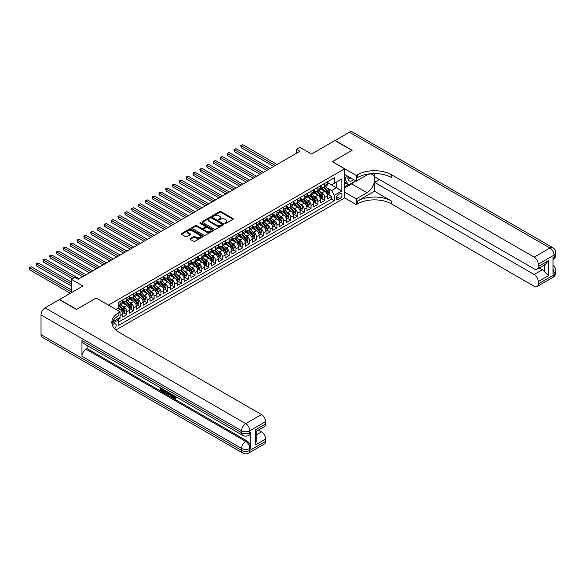 <?xml version="1.0" encoding="UTF-8"?>
<svg xmlns="http://www.w3.org/2000/svg" width="585" height="585" viewBox="0 0 585 585"><rect width="100%" height="100%" fill="white"/><g stroke="black" fill="none" stroke-linecap="round" stroke-linejoin="round"><path stroke-width="0.88" d="M224.954 223.419A0.665 0.38 0 0 0 225.898 223.419L233.013 219.309A0.951 0.548 0 0 0 233.291 218.922A0.951 0.548 0 0 0 233.013 218.534L220.954 211.573A0.951 0.548 0 0 0 219.616 211.573L212.501 215.682A0.665 0.38 0 0 0 213.437 216.223L214.359 215.689A3.027 1.748 0 0 1 218.644 215.689L219.653 216.274A3.027 1.748 0 0 1 220.538 217.51A3.027 1.748 0 0 1 219.653 218.746L218.731 219.28A0.665 0.38 0 0 0 219.667 219.821L220.589 219.287A3.027 1.748 0 0 1 224.874 219.287L225.876 219.865A3.027 1.748 0 0 1 226.768 221.108A3.027 1.748 0 0 1 225.876 222.344L224.954 222.878A0.665 0.38 0 0 0 224.954 223.419L224.954 222.878M114.528 328.748A3.086 1.784 120 0 0 116.101 326.072A3.086 1.784 120 0 0 115.537 323.944A3.086 1.784 120 0 0 113.995 324.09A3.086 1.784 120 0 0 112.51 325.618M190.213 238.563A0.951 0.548 0 0 0 189.935 238.951A0.951 0.548 0 0 0 190.213 239.338L193.598 241.291A0.951 0.548 0 0 0 194.937 241.291L202.841 236.728A0.951 0.548 0 0 0 203.119 236.34A0.951 0.548 0 0 0 202.841 235.952L190.783 228.991A0.951 0.548 0 0 0 189.445 228.991L181.54 233.554A0.951 0.548 0 0 0 181.262 233.941A0.951 0.548 0 0 0 181.54 234.329L185.628 236.691A0.951 0.548 0 0 0 186.966 236.691L190.352 234.739A0.951 0.548 0 0 0 190.63 234.351A0.951 0.548 0 0 0 190.352 233.963L188.326 232.793A2.53 1.462 0 0 1 187.58 231.755A2.53 1.462 0 0 1 189.145 230.41A2.53 1.462 0 0 1 191.909 230.724L199.843 235.309A2.53 1.462 0 0 1 200.582 236.34A2.53 1.462 0 0 1 199.017 237.693A2.53 1.462 0 0 1 196.26 237.371L194.937 236.611A0.951 0.548 0 0 0 193.598 236.611L190.213 238.563L190.213 239.338M96.254 298.094L108.532 305.107L344.616 168.802L332.339 161.716L351.951 150.389L334.891 140.539L311.527 154.03L299.922 147.332L296.515 149.307L299.922 151.274L78.171 279.301L74.763 277.334L71.348 279.301L71.348 292.697M96.254 298.014L76.635 309.341L59.582 299.491L82.946 285.999L71.348 279.301M214.424 229.261A0.951 0.548 0 0 0 215.763 229.261L223.667 224.698A0.951 0.548 0 0 0 223.945 224.311A0.951 0.548 0 0 0 223.667 223.931L211.616 216.969A0.951 0.548 0 0 0 210.271 216.969L202.373 221.532A0.951 0.548 0 0 0 202.096 221.92A0.951 0.548 0 0 0 202.373 222.307L214.424 229.261M200.326 223.558A0.665 0.38 0 0 1 200.999 223.653L200.999 222.863L213.254 229.942A0.951 0.548 0 0 1 213.532 230.329A0.951 0.548 0 0 1 213.254 230.717L205.35 235.28A0.951 0.548 0 0 1 204.011 235.28L191.953 228.318L195.339 226.38L195.339 225.591L191.953 227.543A0.951 0.548 0 0 0 191.675 227.931A0.951 0.548 0 0 0 191.953 228.318L191.953 227.543M195.339 226.38A0.951 0.548 0 0 1 196.677 226.38L196.677 225.591A0.951 0.548 0 0 0 195.339 225.591M196.677 225.591L201.569 228.413A0.951 0.548 0 0 0 202.907 228.413L205.152 227.119A0.951 0.548 0 0 0 205.43 226.731A0.951 0.548 0 0 0 205.152 226.344L200.063 223.404A0.665 0.38 0 0 1 200.999 222.863M118.579 319.432L119.998 318.62L119.113 318.108M120.064 315.703L122.726 314.167L122.726 317.041L126.821 314.679L123.72 312.887M122.382 306.087L124.093 307.074A3.861 2.23 60 0 1 126.821 311.805L129.548 310.226L129.548 313.099L133.643 310.737L130.543 308.946M129.205 302.145L130.916 303.14A3.861 2.23 60 0 1 133.643 307.864L136.371 306.284L136.371 309.165L140.466 306.803L137.365 305.004M136.027 298.211L137.738 299.198A3.861 2.23 60 0 1 140.466 303.922L143.193 302.35L143.193 305.224L147.288 302.862L144.188 301.07M142.85 294.27L144.561 295.257A3.861 2.23 60 0 1 147.288 299.988L150.023 298.408L150.023 301.282L154.111 298.92L151.01 297.129M149.672 290.328L151.383 291.315A3.861 2.23 60 0 1 154.111 296.047L156.846 294.467L156.846 297.348L160.941 294.979L157.833 293.187M156.495 286.387L158.206 287.381A3.861 2.23 60 0 1 160.941 292.105L163.668 290.533L163.668 293.407L167.763 291.045L164.656 289.253M163.317 282.453L165.029 283.44A3.861 2.23 60 0 1 167.763 288.164L170.491 286.591L170.491 289.465L174.586 287.103L171.478 285.312M170.14 278.511L171.851 279.498A3.861 2.23 60 0 1 174.586 284.23L177.313 282.65L177.313 285.524L181.409 283.162L178.301 281.37M176.962 274.57L178.681 275.564A3.861 2.23 60 0 1 181.409 280.288L184.136 278.716L184.136 281.59L188.231 279.228L185.123 277.429M183.785 270.636L185.504 271.623A3.861 2.23 60 0 1 188.231 276.347L190.959 274.774L190.959 277.648L195.054 275.286L191.946 273.495M190.608 266.694L192.326 267.681A3.861 2.23 60 0 1 195.054 272.413L197.781 270.833L197.781 273.707L201.876 271.345L198.768 269.553M197.438 262.753L199.149 263.74A3.861 2.23 60 0 1 201.876 268.471L204.604 266.892L204.604 269.773L208.699 267.404L205.598 265.612M204.26 258.811L205.971 259.806A3.861 2.23 60 0 1 208.699 264.53L211.426 262.957L211.426 265.831L215.521 263.469L212.421 261.678M211.083 254.877L212.794 255.864A3.861 2.23 60 0 1 215.521 260.588L218.249 259.016L218.249 261.89L222.344 259.528L219.243 257.736M217.905 250.936L219.616 251.923A3.861 2.23 60 0 1 222.344 256.654L225.071 255.075L225.071 257.956L229.166 255.586L226.066 253.795M224.728 246.994L226.439 247.989A3.861 2.23 60 0 1 229.166 252.713L231.901 251.14L231.901 254.014L235.989 251.652L232.888 249.853M231.55 243.06L233.261 244.047A3.861 2.23 60 0 1 235.989 248.771L238.724 247.199L238.724 250.073L242.819 247.711L239.711 245.919M238.373 239.119L240.084 240.106A3.861 2.23 60 0 1 242.819 244.837L245.546 243.258L245.546 246.131L249.641 243.769L246.534 241.978M245.195 235.177L246.907 236.164A3.861 2.23 60 0 1 249.641 240.896L252.369 239.316L252.369 242.197L256.464 239.828L253.356 238.036M252.018 231.236L253.729 232.23A3.861 2.23 60 0 1 256.464 236.954L259.192 235.382L259.192 238.256L263.287 235.894L260.179 234.102M258.841 227.302L260.559 228.289A3.861 2.23 60 0 1 263.287 233.013L266.014 231.441L266.014 234.314L270.109 231.952L267.001 230.161M265.663 223.36L267.382 224.347A3.861 2.23 60 0 1 270.109 229.079L272.837 227.499L272.837 230.38L276.932 228.011L273.824 226.219M272.486 219.419L274.204 220.413A3.861 2.23 60 0 1 276.932 225.137L279.659 223.565L279.659 226.439L283.754 224.077L280.646 222.278M279.316 215.485L281.027 216.472A3.861 2.23 60 0 1 283.754 221.196L286.482 219.624L286.482 222.497L290.577 220.136L287.476 218.344M286.138 211.543L287.849 212.53A3.861 2.23 60 0 1 290.577 217.262L293.304 215.682L293.304 218.556L297.399 216.194L294.299 214.402M292.961 207.602L294.672 208.589A3.861 2.23 60 0 1 297.399 213.32L300.127 211.741L300.127 214.622L304.222 212.253L301.121 210.461M299.783 203.66L301.494 204.655A3.861 2.23 60 0 1 304.222 209.379L306.95 207.807L306.95 210.68L311.044 208.318L307.944 206.527M306.606 199.726L308.317 200.714A3.861 2.23 60 0 1 311.044 205.445L313.779 203.865L313.779 206.739L317.867 204.377L314.767 202.585M313.428 195.785L315.139 196.772A3.861 2.23 60 0 1 317.867 201.503L320.602 199.924L320.602 202.805L324.697 200.436L324.697 197.562A3.861 2.23 -120 0 0 321.962 192.838L320.251 191.843M321.589 198.644L324.697 200.436M122.726 314.167A3.861 2.23 -120 0 0 119.998 309.436L117.951 308.258M129.548 310.226A3.861 2.23 -120 0 0 126.821 305.502L122.601 303.067M136.371 306.284A3.861 2.23 -120 0 0 133.643 301.56L129.424 299.125M143.193 302.35A3.861 2.23 -120 0 0 140.466 297.619L136.246 295.184M150.023 298.408A3.861 2.23 -120 0 0 147.288 293.685L143.069 291.242M156.846 294.467A3.861 2.23 -120 0 0 154.111 289.743L149.892 287.308M163.668 290.533A3.861 2.23 -120 0 0 160.941 285.802L156.714 283.367M170.491 286.591A3.861 2.23 -120 0 0 167.763 281.86L163.544 279.425M177.313 282.65A3.861 2.23 -120 0 0 174.586 277.926L170.367 275.491M184.136 278.716A3.861 2.23 -120 0 0 181.409 273.985L177.189 271.55M190.959 274.774A3.861 2.23 -120 0 0 188.231 270.043L184.012 267.608M197.781 270.833A3.861 2.23 -120 0 0 195.054 266.109L190.834 263.667M204.604 266.892A3.861 2.23 -120 0 0 201.876 262.168L197.657 259.733M211.426 262.957A3.861 2.23 -120 0 0 208.699 258.226L204.479 255.791M218.249 259.016A3.861 2.23 -120 0 0 215.521 254.292L211.302 251.85M225.071 255.075A3.861 2.23 -120 0 0 222.344 250.351L218.125 247.916M231.901 251.14A3.861 2.23 -120 0 0 229.166 246.409L224.947 243.974M238.724 247.199A3.861 2.23 -120 0 0 235.989 242.468L231.77 240.033M245.546 243.258A3.861 2.23 -120 0 0 242.819 238.534L238.592 236.099M252.369 239.316A3.861 2.23 -120 0 0 249.641 234.592L245.422 232.157M259.192 235.382A3.861 2.23 -120 0 0 256.464 230.651L252.245 228.216M266.014 231.441A3.861 2.23 -120 0 0 263.287 226.717L259.067 224.274M272.837 227.499A3.861 2.23 -120 0 0 270.109 222.775L265.89 220.34M279.659 223.565A3.861 2.23 -120 0 0 276.932 218.834L272.712 216.399M286.482 219.624A3.861 2.23 -120 0 0 283.754 214.892L279.535 212.457M293.304 215.682A3.861 2.23 -120 0 0 290.577 210.958L286.358 208.523M300.127 211.741A3.861 2.23 -120 0 0 297.399 207.017L293.18 204.582M306.95 207.807A3.861 2.23 -120 0 0 304.222 203.075L300.003 200.64M313.779 203.865A3.861 2.23 -120 0 0 311.044 199.141L306.825 196.699M320.602 199.924A3.861 2.23 -120 0 0 317.867 195.2L313.648 192.765M339.907 193.745L338.408 194.608A2.991 1.726 120 0 0 336.455 197.247A2.991 1.726 120 0 0 336.909 199.639A2.991 1.726 120 0 0 338.408 199.492L339.907 198.629A2.991 1.726 120 0 0 341.867 195.99A2.991 1.726 120 0 0 341.406 193.591A2.991 1.726 120 0 0 339.907 193.745M115.837 330.042L344.616 197.957L344.616 168.802M118.141 318.664L118.77 319.761L118.77 325.275L334.379 200.794L334.379 195.28L331.651 190.549L327.073 187.909M118.77 319.761L111.984 323.68M115.903 309.436L118.77 307.783L118.77 302.269L334.379 177.789L334.379 183.302L341.889 178.966L341.889 190.944L334.379 195.28M122.726 300.617L124.093 301.399A3.861 2.23 60 0 0 126.024 301.597L128.751 300.017A3.861 2.23 -120 0 0 129.548 298.255L129.548 296.047M129.548 296.675L130.916 297.465A3.861 2.23 60 0 0 132.846 297.655L135.574 296.076A3.861 2.23 -120 0 0 136.371 294.313L136.371 292.105M136.371 292.734L137.738 293.524A3.861 2.23 60 0 0 139.669 293.714L142.396 292.142A3.861 2.23 -120 0 0 143.193 290.372L143.193 288.164M143.193 288.8L144.561 289.582A3.861 2.23 60 0 0 146.491 289.772L149.219 288.2A3.861 2.23 -120 0 0 150.023 286.431L150.023 284.23M150.023 284.858L151.383 285.648A3.861 2.23 60 0 0 153.314 285.838L156.041 284.259A3.861 2.23 -120 0 0 156.846 282.496L156.846 280.288M156.846 280.917L158.206 281.707A3.861 2.23 60 0 0 160.136 281.897L162.864 280.325A3.861 2.23 -120 0 0 163.668 278.555L163.668 276.347M163.668 276.976L165.029 277.765A3.861 2.23 60 0 0 166.959 277.955L169.694 276.383A3.861 2.23 -120 0 0 170.491 274.614L170.491 272.413M170.491 273.041L171.851 273.831A3.861 2.23 60 0 0 173.782 274.021L176.516 272.442A3.861 2.23 -120 0 0 177.313 270.68L177.313 268.471M177.313 269.1L178.681 269.89A3.861 2.23 60 0 0 180.604 270.08L183.339 268.5A3.861 2.23 -120 0 0 184.136 266.738L184.136 264.53M184.136 265.159L185.504 265.948A3.861 2.23 60 0 0 187.434 266.138L190.162 264.566A3.861 2.23 -120 0 0 190.959 262.797L190.959 260.588M190.959 261.224L192.326 262.007A3.861 2.23 60 0 0 194.257 262.204L196.984 260.625A3.861 2.23 -120 0 0 197.781 258.855L197.781 256.654M197.781 257.283L199.149 258.073A3.861 2.23 60 0 0 201.079 258.263L203.807 256.683A3.861 2.23 -120 0 0 204.604 254.921L204.604 252.713M204.604 253.342L205.971 254.131A3.861 2.23 60 0 0 207.902 254.321L210.629 252.749A3.861 2.23 -120 0 0 211.426 250.98L211.426 248.771M211.426 249.4L212.794 250.19A3.861 2.23 60 0 0 214.724 250.38L217.452 248.808A3.861 2.23 -120 0 0 218.249 247.038L218.249 244.837M218.249 245.466L219.616 246.256A3.861 2.23 60 0 0 221.547 246.446L224.274 244.866A3.861 2.23 -120 0 0 225.071 243.104L225.071 240.896M225.071 241.525L226.439 242.314A3.861 2.23 60 0 0 228.369 242.504L231.097 240.925A3.861 2.23 -120 0 0 231.901 239.163L231.901 236.954M231.901 237.583L233.261 238.373A3.861 2.23 60 0 0 235.192 238.563L237.919 236.991A3.861 2.23 -120 0 0 238.724 235.221L238.724 233.013M238.724 233.649L240.084 234.431A3.861 2.23 60 0 0 242.014 234.629L244.742 233.049A3.861 2.23 -120 0 0 245.546 231.28L245.546 229.079M245.546 229.708L246.907 230.497A3.861 2.23 60 0 0 248.837 230.687L251.572 229.108A3.861 2.23 -120 0 0 252.369 227.346L252.369 225.137M252.369 225.766L253.729 226.556A3.861 2.23 60 0 0 255.66 226.746L258.394 225.174A3.861 2.23 -120 0 0 259.192 223.404L259.192 221.196M259.192 221.832L260.559 222.614A3.861 2.23 60 0 0 262.482 222.805L265.217 221.232A3.861 2.23 -120 0 0 266.014 219.463L266.014 217.262M266.014 217.891L267.382 218.68A3.861 2.23 60 0 0 269.312 218.87L272.04 217.291A3.861 2.23 -120 0 0 272.837 215.529L272.837 213.32M272.837 213.949L274.204 214.739A3.861 2.23 60 0 0 276.135 214.929L278.862 213.357A3.861 2.23 -120 0 0 279.659 211.587L279.659 209.379M279.659 210.008L281.027 210.797A3.861 2.23 60 0 0 282.957 210.988L285.685 209.415A3.861 2.23 -120 0 0 286.482 207.646L286.482 205.437M286.482 206.074L287.849 206.856A3.861 2.23 60 0 0 289.78 207.053L292.507 205.474A3.861 2.23 -120 0 0 293.304 203.704L293.304 201.503M293.304 202.132L294.672 202.922A3.861 2.23 60 0 0 296.602 203.112L299.33 201.532A3.861 2.23 -120 0 0 300.127 199.77L300.127 197.562M300.127 198.191L301.494 198.98A3.861 2.23 60 0 0 303.425 199.171L306.152 197.598A3.861 2.23 -120 0 0 306.95 195.829L306.95 193.62M306.95 194.257L308.317 195.039A3.861 2.23 60 0 0 310.247 195.229L312.975 193.657A3.861 2.23 -120 0 0 313.779 191.887L313.779 189.686M313.779 190.315L315.139 191.105A3.861 2.23 60 0 0 317.07 191.295L319.798 189.715A3.861 2.23 -120 0 0 320.602 187.953L320.602 185.745M118.77 321.969L331.519 199.141L331.519 196.502L327.424 198.863L327.424 195.99A3.861 2.23 -120 0 0 324.697 191.258L320.47 188.823M320.602 186.374L321.962 187.163A3.861 2.23 -120 0 0 323.893 187.354A3.861 2.23 -120 0 0 324.697 185.584L324.697 183.383M323.893 187.354L326.62 185.781A3.861 2.23 -120 0 0 327.424 184.012L327.424 181.803M119.998 301.56L119.998 303.769A3.861 2.23 60 0 1 119.201 305.531A3.861 2.23 60 0 1 118.77 305.692M119.201 305.531L121.929 303.959A3.861 2.23 -120 0 0 122.726 302.189L122.726 299.988M126.821 297.619L126.821 299.827A3.861 2.23 60 0 1 126.024 301.597M133.643 293.685L133.643 295.886A3.861 2.23 60 0 1 132.846 297.655M140.466 289.743L140.466 291.952A3.861 2.23 60 0 1 139.669 293.714M147.288 285.802L147.288 288.01A3.861 2.23 60 0 1 146.491 289.772M154.111 281.86L154.111 284.069A3.861 2.23 60 0 1 153.314 285.838M160.941 277.926L160.941 280.127A3.861 2.23 60 0 1 160.136 281.897M167.763 273.985L167.763 276.193A3.861 2.23 60 0 1 166.959 277.955M174.586 270.043L174.586 272.252A3.861 2.23 60 0 1 173.782 274.021M181.409 266.109L181.409 268.31A3.861 2.23 60 0 1 180.604 270.08M188.231 262.168L188.231 264.376A3.861 2.23 60 0 1 187.434 266.138M195.054 258.226L195.054 260.435A3.861 2.23 60 0 1 194.257 262.204M201.876 254.285L201.876 256.493A3.861 2.23 60 0 1 201.079 258.263M208.699 250.351L208.699 252.552A3.861 2.23 60 0 1 207.902 254.321M215.521 246.409L215.521 248.618A3.861 2.23 60 0 1 214.724 250.38M222.344 242.468L222.344 244.676A3.861 2.23 60 0 1 221.547 246.446M229.166 238.534L229.166 240.735A3.861 2.23 60 0 1 228.369 242.504M235.989 234.592L235.989 236.801A3.861 2.23 60 0 1 235.192 238.563M242.819 230.651L242.819 232.859A3.861 2.23 60 0 1 242.014 234.629M249.641 226.717L249.641 228.918A3.861 2.23 60 0 1 248.837 230.687M256.464 222.775L256.464 224.976A3.861 2.23 60 0 1 255.66 226.746M263.287 218.834L263.287 221.042A3.861 2.23 60 0 1 262.482 222.805M270.109 214.892L270.109 217.101A3.861 2.23 60 0 1 269.312 218.87M276.932 210.958L276.932 213.159A3.861 2.23 60 0 1 276.135 214.929M283.754 207.017L283.754 209.225A3.861 2.23 60 0 1 282.957 210.988M290.577 203.075L290.577 205.284A3.861 2.23 60 0 1 289.78 207.053M297.399 199.141L297.399 201.342A3.861 2.23 60 0 1 296.602 203.112M304.222 195.2L304.222 197.408A3.861 2.23 60 0 1 303.425 199.171M311.044 191.258L311.044 193.467A3.861 2.23 60 0 1 310.247 195.229M317.867 187.317L317.867 189.525A3.861 2.23 60 0 1 317.07 191.295M317.867 201.503L317.867 204.377M311.044 205.445L311.044 208.318M304.222 209.379L304.222 212.253M297.399 213.32L297.399 216.194M290.577 217.262L290.577 220.136M283.754 221.196L283.754 224.077M276.932 225.137L276.932 228.011M270.109 229.079L270.109 231.952M263.287 233.013L263.287 235.894M256.464 236.954L256.464 239.828M249.641 240.896L249.641 243.769M242.819 244.837L242.819 247.711M235.989 248.771L235.989 251.652M229.166 252.713L229.166 255.586M222.344 256.654L222.344 259.528M215.521 260.588L215.521 263.469M208.699 264.53L208.699 267.404M201.876 268.471L201.876 271.345M195.054 272.413L195.054 275.286M188.231 276.347L188.231 279.228M181.409 280.288L181.409 283.162M174.586 284.23L174.586 287.103M167.763 288.164L167.763 291.045M160.941 292.105L160.941 294.979M154.111 296.047L154.111 298.92M147.288 299.988L147.288 302.862M140.466 303.922L140.466 306.803M133.643 307.864L133.643 310.737M126.821 311.805L126.821 314.679M119.998 317.596L119.998 318.62M331.651 190.549L336.426 187.792L336.426 182.118L341.889 178.966M327.424 182.593L341.889 190.944M327.424 182.432L331.651 184.875L334.379 183.302M296.515 149.307L296.515 153.248M328.412 194.71L331.519 196.502M331.519 199.141L334.379 200.794M225.225 223.507L225.876 223.134A3.027 1.748 0 0 0 226.768 221.89L226.768 221.108M220.538 217.51L220.538 218.3A3.027 1.748 0 0 1 219.653 219.536L218.995 219.916M233.013 218.534L233.013 219.309L220.954 212.362A0.951 0.548 0 0 0 219.616 212.362L212.764 216.318M223.667 223.931L223.667 224.698L211.616 217.759A0.951 0.548 0 0 0 210.271 217.759L202.381 222.315L202.373 221.532M221.993 224.589A0.665 0.38 0 0 0 221.993 224.04L211.412 217.934A0.665 0.38 0 0 0 210.476 217.934L209.503 218.498A3.027 1.748 0 0 0 208.618 219.733A3.027 1.748 0 0 0 209.503 220.969L216.735 225.145A3.027 1.748 0 0 0 221.02 225.145L221.993 224.589L221.993 225.371A0.665 0.38 0 0 0 222.19 225.101L222.19 224.311M208.618 219.733L208.618 220.523A3.027 1.748 0 0 0 209.503 221.759L209.503 220.969M221.993 225.371L221.02 225.934A3.027 1.748 0 0 1 216.735 225.934L209.503 221.759M196.677 226.38L201.569 229.203A0.951 0.548 0 0 0 202.907 229.203L205.152 227.909A0.951 0.548 0 0 0 205.43 227.521L205.43 226.731M200.999 223.653L213.24 230.724M206.644 231.346A2.53 1.462 0 0 0 209.401 231.66A2.53 1.462 0 0 0 210.966 230.307A2.53 1.462 0 0 0 210.227 229.276L207.426 227.66A0.951 0.548 0 0 0 206.088 227.66L203.843 228.954A0.951 0.548 0 0 0 203.565 229.342A0.951 0.548 0 0 0 203.843 229.73L206.644 231.346L206.644 232.128A2.53 1.462 0 0 0 209.401 232.45A2.53 1.462 0 0 0 210.966 231.097L210.966 230.307M203.565 229.342L203.565 230.132A0.951 0.548 0 0 0 203.843 230.519L203.843 229.73M206.644 232.128L203.843 230.519M200.582 236.34L200.582 237.13A2.53 1.462 0 0 1 199.017 238.483A2.53 1.462 0 0 1 196.26 238.161L194.937 237.4A0.951 0.548 0 0 0 193.598 237.4L190.227 239.345M187.58 231.755L187.58 232.545A2.53 1.462 0 0 0 188.326 233.583L188.326 232.793M190.352 233.963L190.352 234.739L188.326 233.583M202.827 236.735L190.783 229.781A0.951 0.548 0 0 0 189.445 229.781L181.555 234.336M327.366 195.31L329.128 194.293L329.808 192.326A2.559 1.477 -120 0 0 328.814 189.92L325.699 186.315M325.07 191.507L321.377 187.229A7.378 4.263 -120 0 0 320.602 186.418M323.044 190.308L320.975 187.917A6.128 3.539 -120 0 0 320.602 187.5M277.071 164.473L242.848 144.714L241.144 145.702L241.144 147.669L273.656 166.44M323.549 187.492L326.701 191.141A2.559 1.477 60 0 1 327.615 192.904L328.426 192.428A2.559 1.477 -120 0 0 327.52 190.673L324.397 187.061M323.732 187.434L327.117 191.353A1.302 0.753 60 0 1 327.446 191.865L328.426 192.428M241.144 147.669L240.771 145.482L275.359 165.46M240.771 145.482L242.848 144.714M348.104 176.451A6.274 3.62 120 0 0 350.144 181.16A6.274 3.62 120 0 0 353.611 179.632M348.521 176.692A4.292 2.479 120 0 0 349.406 178.696A4.292 2.479 120 0 0 350.035 178.893A4.292 2.479 120 0 0 351.585 178.462M355.738 180.86L348.675 184.933L345.947 183.361L344.616 181.467M348.675 184.933L344.996 179.697L346.591 175.58M344.616 179.478L344.996 179.697M335.095 140.656L349.362 132.188L549.958 248.003A5.791 3.342 120 0 1 552.854 247.718A5.791 5.791 0 0 1 555.75 252.735A5.791 3.342 180 0 1 554.053 255.097L538.259 264.215A5.791 3.342 -120 0 0 534.163 257.122L549.958 248.003A5.791 3.342 60 0 1 554.053 255.097L554.053 257.064L553.03 257.656L553.03 273.414L554.053 272.822L554.053 274.796A5.791 3.342 60 0 1 552.854 277.444L537.059 286.562A5.791 3.342 -120 0 0 538.259 283.915L554.053 274.796A5.791 3.342 0 0 0 555.75 272.427A5.791 5.791 0 0 1 552.854 277.444M335.095 140.422L352.155 150.272L332.404 161.752M344.616 192.165L356.287 198.9L366.963 192.736A10.859 6.267 120 0 0 374.056 183.171A10.859 6.267 120 0 0 372.389 174.469A10.859 6.267 120 0 0 366.963 175.01L356.287 181.174L356.287 175.463L357.442 174.791A24.124 13.93 180 0 1 391.562 174.791L534.163 257.122M356.287 198.9L356.287 204.611L357.442 203.946A24.124 13.93 180 0 1 391.562 203.946L534.163 286.277A5.791 3.342 -120 0 0 537.059 286.562M374.502 191.258L357.442 201.108A24.124 13.93 180 0 1 391.562 201.108L374.502 191.258L374.502 182.315L379.351 179.522M374.502 173.548L374.502 176.721L534.163 268.903A5.791 3.342 -120 0 0 537.059 269.188A5.791 3.342 -120 0 0 538.259 266.541L548.496 260.632L548.496 275.681L544.401 271.586L544.401 264.954M548.496 275.681L538.259 281.59L538.259 283.915M538.259 281.59A5.791 3.342 -120 0 0 534.163 274.497L542.353 269.773A5.791 3.342 60 0 1 544.401 271.586M374.502 182.315L534.163 274.497M349.362 132.188A5.791 3.342 -60 0 1 352.25 131.903L552.854 247.718M344.616 174.44L356.287 181.174M332.404 161.672L356.287 175.463M344.616 197.876L356.287 204.611M538.259 264.215L538.259 266.541M539.202 267.952L542.353 269.773M357.442 174.791L357.442 177.628A24.124 13.93 180 0 1 391.562 177.628L391.562 174.791M537.059 269.188L545.432 264.354L548.496 260.632M354.685 181.467A10.859 6.267 -60 0 1 351.68 183.909L344.616 187.99M344.616 186.732L348.199 184.663M344.616 184.363L346.152 183.478M173.233 395.167L174.974 397.983M172.743 394.912L173.95 398.129L175.646 397.295L176.224 397.785L175.2 398.86L174.008 398.707L172.158 394.575M169.401 394.531L168.59 395.518L167.983 395.167L169.014 392.762M171.61 394.261L172.429 397.105L171.88 397.42L171.266 397.069L170.805 395.343L169.058 394.334L168.59 395.518M161.789 389.413L161.789 390.414L164.202 391.811L164.202 392.359L163.661 392.674L160.67 390.948L160.67 387.943M163.939 389.829L163.398 390.341L161.241 389.098L161.241 390.736L161.789 390.414M81.959 340.543L241.62 432.717A5.791 3.342 120 0 0 242.819 435.372L83.158 343.19A5.791 3.342 -60 0 1 81.959 340.543L81.959 356.294A5.791 3.342 -60 0 1 86.053 349.208L87.077 348.616L246.738 440.797A5.791 3.342 60 0 1 250.833 447.883L250.833 432.132A5.791 3.342 60 0 1 249.634 434.779L248.61 435.372A5.791 3.342 -120 0 0 249.81 432.717L250.833 432.132M87.077 348.616L87.077 345.45M168.348 392.374L167.785 393.924L165.913 393.976L164.444 393.127L164.444 390.122M76.43 309.458L96.189 298.058L120.064 311.842L118.909 312.514A24.124 13.93 -0 0 0 111.837 322.357A24.124 13.93 -0 0 0 118.909 332.207L261.51 414.538A5.791 3.342 60 0 1 265.605 421.631L249.81 430.75L249.81 432.717A5.791 3.342 -0 0 1 241.62 432.717L241.62 430.75L41.023 314.935A5.791 3.342 -60 0 1 45.111 307.842L59.377 299.608L76.43 309.458M120.064 311.842L120.064 317.553L112.525 321.911M255.367 429.865L256.215 431.145L256.215 441.266L255.367 444.914L255.367 429.865L265.605 423.957L265.605 421.631M265.605 423.957A5.791 3.342 60 0 1 264.405 426.604L256.215 431.335M41.023 334.635L241.62 450.45A5.791 3.342 120 0 0 242.819 453.097L42.222 337.282A5.791 3.342 -60 0 1 41.023 334.635L41.023 314.935M258.365 430.092L261.51 431.913A5.791 3.342 60 0 1 265.605 439.006L255.367 444.914M250.833 447.883L249.81 448.476L249.81 450.45L265.605 441.331L265.605 439.006M265.605 441.331A5.791 3.342 60 0 1 264.405 443.978L248.61 453.097A5.791 3.342 -120 0 0 249.81 450.45A5.791 3.342 -0 0 1 241.62 450.45L241.62 448.476L81.959 356.294M118.909 312.514L118.909 315.344A24.124 13.93 -0 0 0 111.969 323.776M161.241 390.736L163.661 392.125L164.202 391.811M163.661 392.125L163.661 392.674M161.241 388.272L163.639 389.654M163.398 389.793L163.398 390.341M167.763 392.038L167.237 394.239M165.021 390.458L165.021 392.915L165.869 393.405L166.835 393.625L167.186 391.701M167.807 392.674L168.341 392.367M165.57 390.773L165.57 392.601L167.383 393.31M165.021 392.915L165.57 392.601M165.869 393.405L166.411 393.083M170.849 393.815L171.88 397.42M169.555 393.069L169.233 393.888L170.63 394.699L170.308 393.508M169.899 393.266L170.425 393.954M169.233 393.888L169.774 393.573M173.95 398.129L174.498 397.815M174.747 398.231L175.098 397.61L175.675 398.1L176.224 397.785M172.685 395.482L173.211 395.182M175.675 398.1L175.2 398.86M320.543 199.251L322.306 198.235L322.986 196.26A2.559 1.477 -120 0 0 321.991 193.862L318.876 190.249M318.247 195.448L314.555 191.171A7.378 4.263 -120 0 0 313.779 190.359M316.222 194.249L314.152 191.851A6.128 3.539 -120 0 0 313.779 191.441M270.241 168.414L236.026 148.656L234.322 149.643L234.322 151.61L266.833 170.381M316.726 191.434L319.878 195.083A2.559 1.477 60 0 1 320.785 196.845L321.604 196.37A2.559 1.477 -120 0 0 320.697 194.608L317.575 191.002M316.909 191.375L320.295 195.295A1.302 0.753 60 0 1 320.624 195.807L321.604 196.37M234.322 151.61L233.941 149.424L268.537 169.394M233.941 149.424L236.026 148.656M313.721 203.192L315.483 202.169L316.163 200.202A2.559 1.477 -120 0 0 315.169 197.803L312.054 194.191M311.425 199.39L307.732 195.105A7.378 4.263 -120 0 0 306.95 194.293M309.399 198.183L307.33 195.792A6.128 3.539 -120 0 0 306.95 195.383M263.418 172.348L229.203 152.597L227.499 153.577L227.499 155.551L260.011 174.323M309.896 195.368L313.055 199.024A2.559 1.477 60 0 1 313.962 200.787L314.781 200.311A2.559 1.477 -120 0 0 313.874 198.549L310.752 194.937M310.087 195.31L313.472 199.236A1.302 0.753 60 0 1 313.801 199.741L314.781 200.311M227.499 155.551L227.119 153.365L261.714 173.335M227.119 153.365L229.203 152.597M306.898 207.127L308.661 206.11L309.341 204.143A2.559 1.477 -120 0 0 308.346 201.737L305.231 198.132M304.602 203.324L300.909 199.046A7.378 4.263 -120 0 0 300.127 198.235M302.577 202.125L300.507 199.734A6.128 3.539 -120 0 0 300.127 199.317M256.596 176.29L222.38 156.531L220.677 157.519L220.677 159.486L253.188 178.257M303.074 199.309L306.233 202.958A2.559 1.477 60 0 1 307.14 204.721L307.959 204.253A2.559 1.477 -120 0 0 307.052 202.49L303.929 198.878M303.264 199.251L306.65 203.17A1.302 0.753 60 0 1 306.979 203.682L307.959 204.253M220.677 159.486L220.296 157.299L254.892 177.277M220.296 157.299L222.38 156.531M300.076 211.068L301.838 210.052L302.518 208.077A2.559 1.477 -120 0 0 301.524 205.679L298.401 202.066M297.78 207.265L294.079 202.988A7.378 4.263 -120 0 0 293.304 202.176M295.754 206.066L293.685 203.668A6.128 3.539 -120 0 0 293.304 203.258M249.773 180.231L215.558 160.473L213.854 161.46L213.854 163.427L246.365 182.198M296.251 203.251L299.41 206.9A2.559 1.477 60 0 1 300.317 208.662L301.136 208.187A2.559 1.477 -120 0 0 300.222 206.425L297.107 202.82M296.441 203.192L299.827 207.112A1.302 0.753 60 0 1 300.156 207.624L301.136 208.187M213.854 163.427L213.474 161.241L248.069 181.211M213.474 161.241L215.558 160.473M293.246 215.009L295.015 213.993L295.696 212.019A2.559 1.477 -120 0 0 294.701 209.62L291.579 206.008M290.957 211.207L287.257 206.922A7.378 4.263 -120 0 0 286.482 206.11M288.931 210.008L286.862 207.609A6.128 3.539 -120 0 0 286.482 207.2M242.951 184.165L208.735 164.414L207.024 165.401L207.024 167.368L239.543 186.14M289.429 207.192L292.58 210.841A2.559 1.477 60 0 1 293.495 212.604L294.313 212.128A2.559 1.477 -120 0 0 293.399 210.366L290.284 206.761M289.619 207.127L293.005 211.053A1.302 0.753 60 0 1 293.334 211.565L294.313 212.128M207.024 167.368L206.651 165.182L241.247 185.152M206.651 165.182L208.735 164.414M286.423 218.944L288.193 217.927L288.873 215.96A2.559 1.477 -120 0 0 287.878 213.562L284.756 209.949M284.135 215.148L280.434 210.863A7.378 4.263 -120 0 0 279.659 210.052M282.109 213.942L280.039 211.551A6.128 3.539 -120 0 0 279.659 211.141M236.128 188.107L201.913 168.356L200.202 169.336L200.202 171.31L232.72 190.081M282.606 211.126L285.758 214.783A2.559 1.477 60 0 1 286.672 216.538L287.491 216.07A2.559 1.477 -120 0 0 286.577 214.307L283.462 210.695M282.789 211.068L286.182 214.995A1.302 0.753 60 0 1 286.511 215.499L287.491 216.07M200.202 171.31L199.829 169.123L234.424 189.094M199.829 169.123L201.913 168.356M279.601 222.885L281.363 221.869L282.05 219.901A2.559 1.477 -120 0 0 281.056 217.496L277.933 213.891M277.312 219.083L273.612 214.805A7.378 4.263 -120 0 0 272.837 213.993M275.279 217.883L273.217 215.492A6.128 3.539 -120 0 0 272.837 215.075M229.305 192.048L195.09 172.29L193.379 173.277L193.379 175.244L225.89 194.015M275.784 215.068L278.935 218.717A2.559 1.477 60 0 1 279.849 220.479L280.668 220.004A2.559 1.477 -120 0 0 279.754 218.249L276.639 214.636M275.966 215.009L279.359 218.929A1.302 0.753 60 0 1 279.688 219.441L280.668 220.004M193.379 175.244L193.006 173.058L227.602 193.035M193.006 173.058L195.09 172.29M272.778 226.826L274.541 225.81L275.228 223.836A2.559 1.477 -120 0 0 274.226 221.437L271.111 217.825M270.489 223.024L266.789 218.746A7.378 4.263 -120 0 0 266.014 217.934M268.457 221.825L266.394 219.426A6.128 3.539 -120 0 0 266.014 219.017M222.483 195.99L188.268 176.231L186.556 177.218L186.556 179.185L219.068 197.957M268.961 219.009L272.113 222.658A2.559 1.477 60 0 1 273.027 224.421L273.846 223.945A2.559 1.477 -120 0 0 272.932 222.183L269.817 218.578M269.144 218.951L272.537 222.87A1.302 0.753 60 0 1 272.866 223.382L273.846 223.945M186.556 179.185L186.184 176.999L220.779 196.97M186.184 176.999L188.268 176.231M265.956 230.768L267.718 229.744L268.405 227.777A2.559 1.477 -120 0 0 267.404 225.379L264.288 221.766M263.667 226.965L259.967 222.68A7.378 4.263 -120 0 0 259.192 221.869M261.634 225.759L259.572 223.368A6.128 3.539 -120 0 0 259.192 222.958M215.66 199.924L181.438 180.173L179.734 181.153L179.734 183.127L212.245 201.898M262.139 222.943L265.29 226.6A2.559 1.477 60 0 1 266.204 228.362L267.023 227.887A2.559 1.477 -120 0 0 266.109 226.124L262.994 222.512M262.321 222.885L265.714 226.812A1.302 0.753 60 0 1 266.036 227.316L267.023 227.887M179.734 183.127L179.361 180.94L213.956 200.911M179.361 180.94L181.438 180.173M259.133 234.702L260.895 233.686L261.575 231.718A2.559 1.477 -120 0 0 260.581 229.313L257.466 225.708M256.844 230.899L253.144 226.622A7.378 4.263 -120 0 0 252.369 225.81M254.811 229.7L252.742 227.309A6.128 3.539 -120 0 0 252.369 226.892M208.838 203.865L174.615 184.107L172.911 185.094L172.911 187.061L205.423 205.832M255.316 226.885L258.468 230.534A2.559 1.477 60 0 1 259.382 232.296L260.201 231.828A2.559 1.477 -120 0 0 259.287 230.066L256.171 226.453M255.499 226.826L258.892 230.746A1.302 0.753 60 0 1 259.214 231.258L260.201 231.828M172.911 187.061L172.538 184.875L207.127 204.852M172.538 184.875L174.615 184.107M252.31 238.643L254.073 237.627L254.753 235.653A2.559 1.477 -120 0 0 253.758 233.254L250.643 229.642M250.014 234.841L246.322 230.563A7.378 4.263 -120 0 0 245.546 229.751M247.989 233.642L245.919 231.243A6.128 3.539 -120 0 0 245.546 230.834M202.015 207.807L167.793 188.048L166.089 189.035L166.089 191.002L198.6 209.774M248.493 230.826L251.645 234.475A2.559 1.477 60 0 1 252.559 236.238L253.378 235.762A2.559 1.477 -120 0 0 252.464 234L249.349 230.395M248.676 230.768L252.062 234.687A1.302 0.753 60 0 1 252.391 235.199L253.378 235.762M166.089 191.002L165.716 188.816L200.304 208.786M165.716 188.816L167.793 188.048M245.488 242.585L247.25 241.561L247.93 239.594A2.559 1.477 -120 0 0 246.936 237.196L243.821 233.583M243.192 238.782L239.499 234.497A7.378 4.263 -120 0 0 238.724 233.686M241.166 237.583L239.097 235.185A6.128 3.539 -120 0 0 238.724 234.775M195.193 211.741L160.97 191.99L159.266 192.97L159.266 194.944L191.778 213.715M241.671 234.768L244.822 238.417A2.559 1.477 60 0 1 245.737 240.179L246.548 239.704A2.559 1.477 -120 0 0 245.642 237.941L242.519 234.336M241.854 234.702L245.239 238.629A1.302 0.753 60 0 1 245.568 239.133L246.548 239.704M159.266 194.944L158.893 192.757L193.481 212.728M158.893 192.757L160.97 191.99M238.665 246.519L240.428 245.503L241.108 243.536A2.559 1.477 -120 0 0 240.113 241.13L236.998 237.525M236.369 242.716L232.676 238.439A7.378 4.263 -120 0 0 231.901 237.627M234.344 241.517L232.274 239.126A6.128 3.539 -120 0 0 231.901 238.717M188.363 215.682L154.148 195.931L152.444 196.911L152.444 198.885L184.955 217.649M234.848 238.702L238 242.351A2.559 1.477 60 0 1 238.907 244.113L239.726 243.645A2.559 1.477 -120 0 0 238.819 241.883L235.696 238.27M235.031 238.643L238.417 242.57A1.302 0.753 60 0 1 238.746 243.075L239.726 243.645M152.444 198.885L152.063 196.699L186.659 216.669M152.063 196.699L154.148 195.931M231.843 250.46L233.605 249.444L234.285 247.477A2.559 1.477 -120 0 0 233.291 245.071L230.176 241.466M229.547 246.658L225.854 242.38A7.378 4.263 -120 0 0 225.071 241.568M227.521 245.459L225.452 243.067A6.128 3.539 -120 0 0 225.071 242.651M181.54 219.624L147.325 199.865L145.621 200.852L145.621 202.82L178.132 221.591M228.018 242.643L231.177 246.292A2.559 1.477 60 0 1 232.084 248.055L232.903 247.579A2.559 1.477 -120 0 0 231.996 245.824L228.874 242.212M228.208 242.585L231.594 246.504A1.302 0.753 60 0 1 231.923 247.016L232.903 247.579M145.621 202.82L145.241 200.633L179.836 220.611M145.241 200.633L147.325 199.865M225.02 254.402L226.783 253.385L227.463 251.411A2.559 1.477 -120 0 0 226.468 249.013L223.353 245.4M222.724 250.599L219.031 246.322A7.378 4.263 -120 0 0 218.249 245.51M220.699 249.4L218.629 247.002A6.128 3.539 -120 0 0 218.249 246.592M174.718 223.565L140.502 203.807L138.799 204.794L138.799 206.761L171.31 225.532M221.196 246.585L224.355 250.234A2.559 1.477 60 0 1 225.262 251.996L226.081 251.521A2.559 1.477 -120 0 0 225.174 249.758L222.051 246.153M221.386 246.519L224.772 250.446A1.302 0.753 60 0 1 225.101 250.958L226.081 251.521M138.799 206.761L138.418 204.574L173.014 224.545M138.418 204.574L140.502 203.807M218.198 258.343L219.96 257.32L220.64 255.352A2.559 1.477 -120 0 0 219.646 252.954L216.523 249.342M215.902 254.541L212.201 250.256A7.378 4.263 -120 0 0 211.426 249.444M213.876 253.334L211.807 250.943A6.128 3.539 -120 0 0 211.426 250.534M167.895 227.499L133.68 207.748L131.976 208.728L131.976 210.702L164.487 229.474M214.373 250.519L217.532 254.175A2.559 1.477 60 0 1 218.439 255.937L219.258 255.462A2.559 1.477 -120 0 0 218.344 253.7L215.229 250.087M214.563 250.46L217.949 254.387A1.302 0.753 60 0 1 218.278 254.892L219.258 255.462M131.976 210.702L131.596 208.516L166.191 228.486M131.596 208.516L133.68 207.748M211.368 262.277L213.137 261.261L213.817 259.294A2.559 1.477 -120 0 0 212.823 256.888L209.701 253.283M209.079 258.475L205.379 254.197A7.378 4.263 -120 0 0 204.604 253.385M207.053 257.276L204.984 254.884A6.128 3.539 -120 0 0 204.604 254.468M161.072 231.441L126.857 211.682L125.146 212.669L125.146 214.636L157.665 233.408M207.551 254.46L210.702 258.109A2.559 1.477 60 0 1 211.616 259.872L212.435 259.404A2.559 1.477 -120 0 0 211.521 257.641L208.406 254.029M207.741 254.402L211.126 258.321A1.302 0.753 60 0 1 211.456 258.833L212.435 259.404M125.146 214.636L124.773 212.45L159.369 232.428M124.773 212.45L126.857 211.682M204.545 266.219L206.315 265.202L206.995 263.228A2.559 1.477 -120 0 0 206 260.83L202.878 257.217M202.256 262.416L198.556 258.139A7.378 4.263 -120 0 0 197.781 257.327M200.231 261.217L198.161 258.819A6.128 3.539 -120 0 0 197.781 258.409M154.25 235.382L120.035 215.624L118.324 216.611L118.324 218.578L150.842 237.349M200.728 258.402L203.88 262.051A2.559 1.477 60 0 1 204.794 263.813L205.613 263.338A2.559 1.477 -120 0 0 204.699 261.575L201.584 257.97M200.911 258.343L204.304 262.263A1.302 0.753 60 0 1 204.633 262.775L205.613 263.338M118.324 218.578L117.951 216.392L152.546 236.362M117.951 216.392L120.035 215.624M197.723 270.16L199.485 269.137L200.172 267.169A2.559 1.477 -120 0 0 199.178 264.771L196.055 261.159M195.434 266.358L191.734 262.073A7.378 4.263 -120 0 0 190.959 261.261M193.401 265.151L191.339 262.76A6.128 3.539 -120 0 0 190.959 262.351M147.427 239.316L113.212 219.565L111.501 220.545L111.501 222.519L144.012 241.291M193.906 262.336L197.057 265.992A2.559 1.477 60 0 1 197.971 267.755L198.79 267.279A2.559 1.477 -120 0 0 197.876 265.517L194.761 261.912M194.088 262.277L197.481 266.204A1.302 0.753 60 0 1 197.81 266.709L198.79 267.279M111.501 222.519L111.128 220.333L145.724 240.303M111.128 220.333L113.212 219.565M190.9 274.094L192.662 273.078L193.35 271.111A2.559 1.477 -120 0 0 192.348 268.705L189.233 265.1M188.611 270.292L184.911 266.014A7.378 4.263 -120 0 0 184.136 265.202M186.578 269.093L184.516 266.702A6.128 3.539 -120 0 0 184.136 266.285M140.605 243.258L106.39 223.499L104.678 224.486L104.678 226.461L137.19 245.225M187.083 266.277L190.235 269.926A2.559 1.477 60 0 1 191.149 271.689L191.968 271.221A2.559 1.477 -120 0 0 191.054 269.458L187.939 265.846M187.266 266.219L190.659 270.138A1.302 0.753 60 0 1 190.988 270.65L191.968 271.221M104.678 226.461L104.305 224.274L138.901 244.245M104.305 224.274L106.39 223.499M184.078 278.036L185.84 277.019L186.527 275.045A2.559 1.477 -120 0 0 185.525 272.647L182.41 269.041M181.789 274.233L178.089 269.956A7.378 4.263 -120 0 0 177.313 269.144M179.756 273.034L177.694 270.636A6.128 3.539 -120 0 0 177.313 270.226M133.782 247.199L99.56 227.441L97.856 228.428L97.856 230.395L130.367 249.166M180.26 270.219L183.412 273.868A2.559 1.477 60 0 1 184.326 275.63L185.145 275.155A2.559 1.477 -120 0 0 184.231 273.4L181.116 269.787M180.443 270.16L183.836 274.08A1.302 0.753 60 0 1 184.158 274.592L185.145 275.155M97.856 230.395L97.483 228.208L132.078 248.179M97.483 228.208L99.56 227.441M177.255 281.977L179.017 280.961L179.697 278.986A2.559 1.477 -120 0 0 178.703 276.588L175.588 272.976M174.966 278.175L171.266 273.897A7.378 4.263 -120 0 0 170.491 273.085M172.933 276.976L170.864 274.577A6.128 3.539 -120 0 0 170.491 274.168M126.96 251.14L92.737 231.382L91.033 232.369L91.033 234.336L123.545 253.108M173.438 274.16L176.59 277.809A2.559 1.477 60 0 1 177.504 279.571L178.323 279.096A2.559 1.477 -120 0 0 177.409 277.334L174.293 273.729M173.621 274.094L177.014 278.021A1.302 0.753 60 0 1 177.335 278.533L178.323 279.096M91.033 234.336L90.66 232.15L125.248 252.12M90.66 232.15L92.737 231.382M170.432 285.919L172.195 284.895L172.875 282.928A2.559 1.477 -120 0 0 171.88 280.529L168.765 276.917M168.136 282.116L164.444 277.831A7.378 4.263 -120 0 0 163.668 277.019M166.111 280.91L164.041 278.518A6.128 3.539 -120 0 0 163.668 278.109M120.137 255.075L85.915 235.324L84.211 236.303L84.211 238.278L116.722 257.049M166.615 278.094L169.767 281.751A2.559 1.477 60 0 1 170.681 283.506L171.5 283.038A2.559 1.477 -120 0 0 170.586 281.275L167.471 277.663M166.798 278.036L170.184 281.963A1.302 0.753 60 0 1 170.513 282.467L171.5 283.038M84.211 238.278L83.838 236.091L118.426 256.062M83.838 236.091L85.915 235.324M163.61 289.853L165.372 288.836L166.052 286.869A2.559 1.477 -120 0 0 165.058 284.464L161.943 280.858M161.314 286.05L157.621 281.773A7.378 4.263 -120 0 0 156.846 280.961M159.288 284.851L157.219 282.46A6.128 3.539 -120 0 0 156.846 282.043M113.314 259.016L79.092 239.258L77.388 240.245L77.388 242.212L109.9 260.983M159.793 282.036L162.944 285.685A2.559 1.477 60 0 1 163.858 287.447L164.67 286.979A2.559 1.477 -120 0 0 163.763 285.217L160.641 281.604M159.976 281.977L163.361 285.897A1.302 0.753 60 0 1 163.69 286.409L164.67 286.979M77.388 242.212L77.015 240.025L111.603 260.003M77.015 240.025L79.092 239.258M156.787 293.794L158.55 292.778L159.23 290.803A2.559 1.477 -120 0 0 158.235 288.405L155.12 284.793M154.491 289.992L150.798 285.714A7.378 4.263 -120 0 0 150.023 284.902M152.466 288.793L150.396 286.394A6.128 3.539 -120 0 0 150.023 285.985M106.485 262.957L72.269 243.199L70.566 244.186L70.566 246.153L103.077 264.925M152.97 285.977L156.122 289.626A2.559 1.477 60 0 1 157.029 291.389L157.848 290.913A2.559 1.477 -120 0 0 156.941 289.151L153.818 285.546M153.153 285.919L156.539 289.838A1.302 0.753 60 0 1 156.868 290.35L157.848 290.913M70.566 246.153L70.185 243.967L104.781 263.937M70.185 243.967L72.269 243.199M149.965 297.736L151.727 296.712L152.407 294.745A2.559 1.477 -120 0 0 151.413 292.346L148.297 288.734M147.669 293.933L143.976 289.648A7.378 4.263 -120 0 0 143.193 288.836M145.643 292.727L143.574 290.336A6.128 3.539 -120 0 0 143.193 289.926M99.662 266.892L65.447 247.141L63.743 248.12L63.743 250.095L96.254 268.866M146.14 289.911L149.299 293.568A2.559 1.477 60 0 1 150.206 295.33L151.025 294.855A2.559 1.477 -120 0 0 150.118 293.092L146.996 289.48M146.33 289.853L149.716 293.78A1.302 0.753 60 0 1 150.045 294.284L151.025 294.855M63.743 250.095L63.363 247.908L97.958 267.879M63.363 247.908L65.447 247.141M143.142 301.67L144.904 300.653L145.585 298.686A2.559 1.477 -120 0 0 144.59 296.281L141.475 292.675M140.846 297.867L137.153 293.59A7.378 4.263 -120 0 0 136.371 292.778M138.82 296.668L136.751 294.277A6.128 3.539 -120 0 0 136.371 293.86M92.839 270.833L58.624 251.075L56.92 252.062L56.92 254.036L89.432 272.8M139.318 293.853L142.477 297.502A2.559 1.477 60 0 1 143.383 299.264L144.202 298.796A2.559 1.477 -120 0 0 143.296 297.034L140.173 293.421M139.508 293.794L142.894 297.714A1.302 0.753 60 0 1 143.223 298.226L144.202 298.796M56.92 254.036L56.54 251.85L91.136 271.82M56.54 251.85L58.624 251.075M136.32 305.611L138.082 304.595L138.762 302.62A2.559 1.477 -120 0 0 137.767 300.222L134.645 296.617M134.023 301.809L130.323 297.531A7.378 4.263 -120 0 0 129.548 296.719M131.998 300.61L129.928 298.211A6.128 3.539 -120 0 0 129.548 297.802M86.017 274.774L51.802 255.016L50.098 256.003L50.098 257.97L82.609 276.742M132.495 297.794L135.654 301.443A2.559 1.477 60 0 1 136.561 303.205L137.38 302.73A2.559 1.477 -120 0 0 136.466 300.968L133.351 297.363M132.685 297.736L136.071 301.655A1.302 0.753 60 0 1 136.4 302.167L137.38 302.73M50.098 257.97L49.718 255.784L84.313 275.754M49.718 255.784L51.802 255.016M129.49 309.553L131.259 308.536L131.939 306.562A2.559 1.477 -120 0 0 130.945 304.163L127.823 300.551M127.201 305.75L123.501 301.465A7.378 4.263 -120 0 0 122.726 300.661M125.175 304.551L123.106 302.152A6.128 3.539 -120 0 0 122.726 301.743M79.194 278.716L44.979 258.958L43.268 259.945L43.268 261.912L72.372 278.716M125.673 301.736L128.824 305.385A2.559 1.477 60 0 1 129.738 307.147L130.557 306.672A2.559 1.477 -120 0 0 129.643 304.909L126.528 301.304M125.863 301.67L129.248 305.597A1.302 0.753 60 0 1 129.577 306.109L130.557 306.672M43.268 261.912L42.895 259.725L74.076 277.729M42.895 259.725L44.979 258.958M122.667 313.487L124.437 312.47L125.117 310.503A2.559 1.477 -120 0 0 124.122 308.105L121 304.492M120.378 309.692L118.748 307.798M71.348 282.058L38.157 262.899L36.446 263.879L36.446 265.853L71.348 285.999M118.85 305.67L122.002 309.326A2.559 1.477 60 0 1 122.916 311.081L123.735 310.613A2.559 1.477 -120 0 0 122.821 308.851L119.706 305.238M119.033 305.611L122.426 309.538A1.302 0.753 60 0 1 122.755 310.043L123.735 310.613M36.446 265.853L36.073 263.667L71.348 284.032M36.073 263.667L38.157 262.899M71.348 289.941L31.334 266.833L29.623 267.82L29.623 269.787L70.324 293.29M29.623 269.787L29.25 267.601L71.348 291.908M29.25 267.601L31.334 266.833M117.951 310.62L119.998 309.436M124.093 307.074L126.821 305.502M130.916 303.14L133.643 301.56M137.738 299.198L140.466 297.619M144.561 295.257L147.288 293.685M151.383 291.315L154.111 289.743M158.206 287.381L160.941 285.802M165.029 283.44L167.763 281.86M171.851 279.498L174.586 277.926M178.681 275.564L181.409 273.985M185.504 271.623L188.231 270.043M192.326 267.681L195.054 266.109M199.149 263.74L201.876 262.168M205.971 259.806L208.699 258.226M212.794 255.864L215.521 254.292M219.616 251.923L222.344 250.351M226.439 247.989L229.166 246.409M233.261 244.047L235.989 242.468M240.084 240.106L242.819 238.534M246.907 236.164L249.641 234.592M253.729 232.23L256.464 230.651M260.559 228.289L263.287 226.717M267.382 224.347L270.109 222.775M274.204 220.413L276.932 218.834M281.027 216.472L283.754 214.892M287.849 212.53L290.577 210.958M294.672 208.589L297.399 207.017M301.494 204.655L304.222 203.075M308.317 200.714L311.044 199.141M315.139 196.772L317.867 195.2M321.962 192.838L324.697 191.258M324.697 185.584L327.424 184.012M119.998 303.769L122.726 302.189M126.821 299.827L129.548 298.255M133.643 295.886L136.371 294.313M140.466 291.952L143.193 290.372M147.288 288.01L150.023 286.431M154.111 284.069L156.846 282.496M160.941 280.127L163.668 278.555M167.763 276.193L170.491 274.614M174.586 272.252L177.313 270.68M181.409 268.31L184.136 266.738M188.231 264.376L190.959 262.797M195.054 260.435L197.781 258.855M201.876 256.493L204.604 254.921M208.699 252.552L211.426 250.98M215.521 248.618L218.249 247.038M222.344 244.676L225.071 243.104M229.166 240.735L231.901 239.163M235.989 236.801L238.724 235.221M242.819 232.859L245.546 231.28M249.641 228.918L252.369 227.346M256.464 224.976L259.192 223.404M263.287 221.042L266.014 219.463M270.109 217.101L272.837 215.529M276.932 213.159L279.659 211.587M283.754 209.225L286.482 207.646M290.577 205.284L293.304 203.704M297.399 201.342L300.127 199.77M304.222 197.408L306.95 195.829M311.044 193.467L313.779 191.887M317.867 189.525L320.602 187.953M324.697 197.562L327.424 195.99M336.638 196.736L339.907 198.629M336.295 198.271L338.408 199.492M225.876 223.134L225.876 222.344M218.731 219.821L218.731 219.28M219.653 219.536L219.653 218.746M212.501 216.223L212.501 215.682M219.616 212.362L219.616 211.573M220.954 212.362L220.954 211.573M210.271 217.759L210.271 216.969M211.616 217.759L211.616 216.969M216.735 225.934L216.735 225.145M221.02 225.934L221.02 225.145M201.569 229.203L201.569 228.413M202.907 229.203L202.907 228.413M205.152 227.909L205.152 227.119M213.254 230.717L213.254 229.942M193.598 237.4L193.598 236.611M194.937 237.4L194.937 236.611M196.26 238.161L196.26 237.371M181.54 234.329L181.54 233.554M189.445 229.781L189.445 228.991M190.783 229.781L190.783 228.991M202.841 236.728L202.841 235.952M326.978 194.001L329.794 192.37M327.52 190.673L328.814 189.92M325.479 191.851L326.701 191.141M357.442 201.108L357.442 203.946M391.562 201.108L391.562 203.946M553.03 269.107A5.791 3.342 60 0 1 554.053 272.822A5.791 3.342 180 0 0 555.75 270.46A5.791 5.791 0 0 0 553.03 265.553M554.053 257.064A5.791 3.342 60 0 1 553.03 259.601A5.791 5.791 0 0 0 555.75 254.702A5.791 3.342 0 0 1 554.053 257.064M351.68 183.909L366.963 192.736M45.111 307.842L245.715 423.657L261.51 414.538M86.053 349.208L245.715 441.39L246.738 440.797M256.215 434.969L261.51 431.913M245.715 423.657A5.791 3.342 120 0 0 241.62 430.75A5.791 3.342 180 0 0 249.81 430.75A5.791 3.342 -120 0 0 245.715 423.657M245.715 441.39A5.791 3.342 120 0 0 241.62 448.476A5.791 3.342 180 0 0 249.81 448.476A5.791 3.342 -120 0 0 245.715 441.39M320.149 197.942L322.971 196.311M320.697 194.608L321.991 193.862M318.657 195.785L319.878 195.083M313.326 201.876L316.149 200.253M313.874 198.549L315.169 197.803M311.834 199.726L313.055 199.024M306.503 205.818L309.326 204.187M307.052 202.49L308.346 201.737M305.012 203.668L306.233 202.958M299.681 209.759L302.503 208.128M300.222 206.425L301.524 205.679M298.189 207.602L299.41 206.9M292.858 213.693L295.681 212.07M293.399 210.366L294.701 209.62M291.367 211.543L292.58 210.841M286.036 217.635L288.851 216.011M286.577 214.307L287.878 213.562M284.544 215.485L285.758 214.783M279.213 221.576L282.029 219.945M279.754 218.249L281.056 217.496M277.714 219.426L278.935 218.717M272.391 225.517L275.206 223.887M272.932 222.183L274.226 221.437M270.892 223.36L272.113 222.658M265.568 229.452L268.383 227.828M266.109 226.124L267.404 225.379M264.069 227.302L265.29 226.6M258.745 233.393L261.561 231.762M259.287 230.066L260.581 229.313M257.246 231.243L258.468 230.534M251.923 237.334L254.738 235.704M252.464 234L253.758 233.254M250.424 235.177L251.645 234.475M245.1 241.269L247.916 239.645M245.642 237.941L246.936 237.196M243.601 239.119L244.822 238.417M238.27 245.21L241.093 243.587M238.819 241.883L240.113 241.13M236.779 243.06L238 242.351M231.448 249.151L234.271 247.521M231.996 245.824L233.291 245.071M229.956 246.994L231.177 246.292M224.625 253.093L227.448 251.462M225.174 249.758L226.468 249.013M223.134 250.936L224.355 250.234M217.803 257.027L220.625 255.404M218.344 253.7L219.646 252.954M216.311 254.877L217.532 254.175M210.98 260.969L213.803 259.338M211.521 257.641L212.823 256.888M209.488 258.819L210.702 258.109M204.158 264.91L206.973 263.279M204.699 261.575L206 260.83M202.666 262.753L203.88 262.051M197.335 268.844L200.15 267.221M197.876 265.517L199.178 264.771M195.836 266.694L197.057 265.992M190.513 272.786L193.328 271.162M191.054 269.458L192.348 268.705M189.013 270.636L190.235 269.926M183.69 276.727L186.505 275.096M184.231 273.4L185.525 272.647M182.191 274.57L183.412 273.868M176.867 280.661L179.683 279.038M177.409 277.334L178.703 276.588M175.368 278.511L176.59 277.809M170.045 284.602L172.86 282.979M170.586 281.275L171.88 280.529M168.546 282.453L169.767 281.751M163.222 288.544L166.038 286.913M163.763 285.217L165.058 284.464M161.723 286.394L162.944 285.685M156.392 292.485L159.215 290.855M156.941 289.151L158.235 288.405M154.901 290.328L156.122 289.626M149.57 296.419L152.392 294.796M150.118 293.092L151.413 292.346M148.078 294.27L149.299 293.568M142.747 300.361L145.57 298.738M143.296 297.034L144.59 296.281M141.256 298.211L142.477 297.502M135.925 304.302L138.747 302.672M136.466 300.968L137.767 300.222M134.433 302.145L135.654 301.443M129.102 308.236L131.925 306.613M129.643 304.909L130.945 304.163M127.61 306.087L128.824 305.385M122.28 312.178L125.095 310.555M122.821 308.851L124.122 308.105M120.788 310.028L122.002 309.326M555.75 270.46L555.75 272.427M555.75 252.735L555.75 254.702M242.819 435.372A5.791 5.791 0 0 0 248.61 435.372M242.819 453.097A5.791 5.791 0 0 0 248.61 453.097"/></g></svg>

